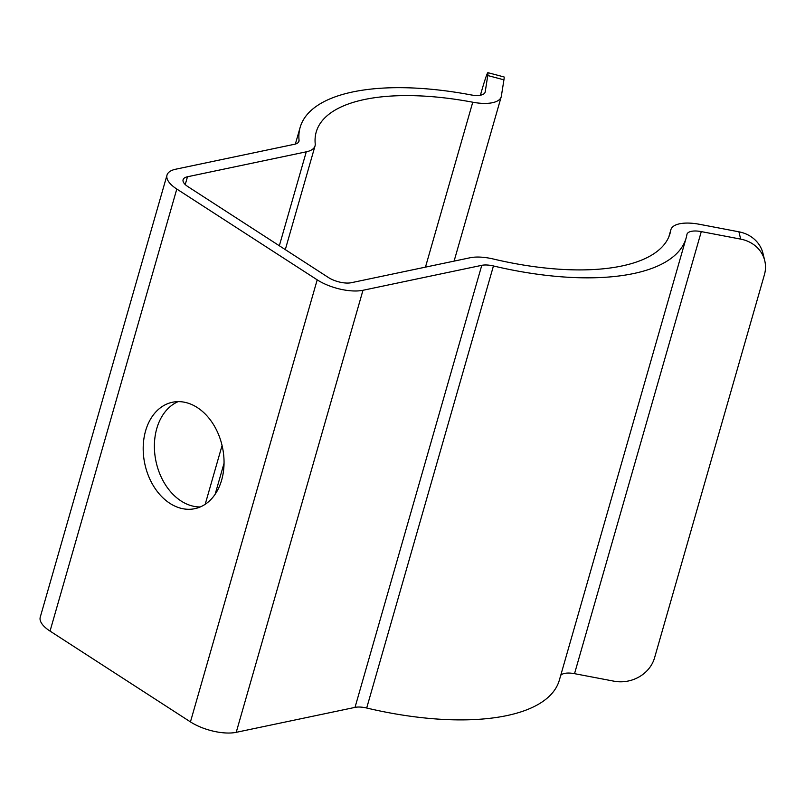 <?xml version="1.0" encoding="UTF-8"?>
<svg xmlns="http://www.w3.org/2000/svg" width="805" height="805" viewBox="0 0 805 805"><rect width="100%" height="100%" fill="white"/><g stroke="black" fill="none" stroke-linecap="round" stroke-linejoin="round"><path stroke-width="1.21" d="M294.57 144.256L175.772 169.201A33.458 13.403 16 0 0 167.007 175.108A33.458 13.403 16 0 0 176.798 189.034L317.2 279.838A33.458 13.403 16 0 0 362.975 290.283L481.772 265.328A16.734 6.702 -164 0 1 493.445 265.962A200.767 80.44 16 0 0 686.112 238.099A200.767 80.44 16 0 0 686.907 234.597A16.734 6.702 -164 0 1 686.967 234.305A16.734 6.702 -164 0 1 701.286 231.609L740.681 239.115L738.91 231.81L699.515 224.303A33.458 13.403 16 0 0 670.887 229.697A33.458 13.403 16 0 0 670.756 230.28A184.033 73.738 -164 0 1 670.032 233.48A184.033 73.738 -164 0 1 493.425 259.029A33.458 13.403 16 0 0 470.08 257.761L351.272 282.716A16.734 6.702 -164 0 1 328.39 277.494L187.988 186.68A16.734 6.702 -164 0 1 183.087 179.726A16.734 6.702 -164 0 1 187.474 176.768L306.272 151.823A33.458 13.403 16 0 0 315.037 145.906A33.458 13.403 16 0 0 315.218 143.773A184.033 73.738 -164 0 1 316.214 132.03A184.033 73.738 -164 0 1 472.756 102.215A33.458 13.403 16 0 0 501.213 96.791A33.458 13.403 16 0 0 501.354 96.147L503.93 79.826L487.77 75.539L485.204 91.861A16.734 6.702 -164 0 1 485.133 92.183A16.734 6.702 -164 0 1 470.905 94.889A200.767 80.44 16 0 0 300.134 127.421A200.767 80.44 16 0 0 299.047 140.231A16.734 6.702 -164 0 1 298.957 141.298A16.734 6.702 -164 0 1 294.57 144.256M167.007 175.108L40.25 617.163A33.458 13.403 16 0 0 50.041 631.09L190.443 721.894A33.458 13.403 16 0 0 236.217 732.329L355.015 707.384A16.734 6.702 -164 0 1 366.688 708.018A200.767 80.44 16 0 0 559.354 680.144L686.112 238.099M145.594 430.866A54.378 39.707 78.1 0 1 172.441 402.248A54.378 39.707 78.1 0 1 222.472 447.308A54.378 39.707 78.1 0 1 194.79 508.68A54.378 39.707 78.1 0 1 154.097 486.934A54.378 39.707 78.1 0 1 145.594 430.866M560.723 675.385A16.734 6.702 -164 0 1 574.529 673.664L613.923 681.171A33.458 29.896 166.4 0 0 654.556 657.826L764.418 274.716A33.458 29.896 166.4 0 0 764.75 260.699A33.458 29.896 166.4 0 0 740.681 239.115M738.91 231.81A33.458 29.896 -13.6 0 1 762.979 253.394L764.75 260.699M178.157 401.635A54.378 39.707 -101.9 0 0 156.784 428.522A54.378 39.707 -101.9 0 0 200.274 506.949M487.77 75.539A33.458 1.519 -75.1 0 0 487.911 72.671L504.061 76.958A33.458 1.519 104.9 0 1 503.93 79.826M487.911 72.671A33.458 1.519 -75.1 0 0 481.42 91.679L480.414 95.201M176.798 189.034L50.041 631.09M317.2 279.838L190.443 721.894M362.975 290.283L236.217 732.329M481.772 265.328L355.015 707.384M493.445 265.962L366.688 708.018M701.286 231.609L574.529 673.664M670.756 230.28L668.945 236.59M187.474 176.768L185.241 184.556M306.272 151.823L279.335 245.767M222.069 445.487L205.205 504.272M472.756 102.215L425.463 267.129M485.204 91.861L485.023 92.495M299.047 140.231L298.464 142.254M670.887 229.697L668.834 236.851M315.037 145.906L285.302 249.62M224.042 463.247L215.156 494.23M501.213 96.791L454.09 261.122M300.134 127.421L295.365 144.065"/></g></svg>
